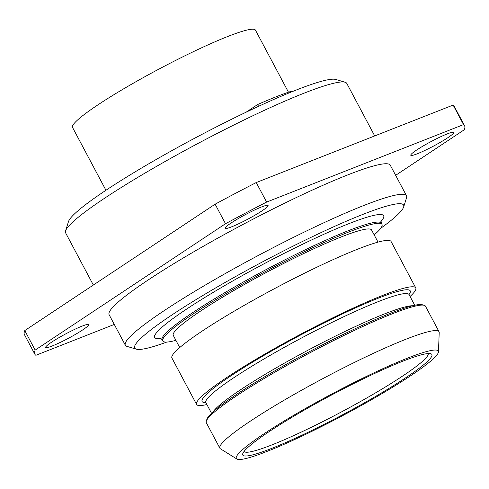 <?xml version="1.0" encoding="UTF-8"?>
<svg xmlns="http://www.w3.org/2000/svg" width="489" height="489" viewBox="0 0 489 489"><rect width="100%" height="100%" fill="white"/><g stroke="black" fill="none" stroke-linecap="round" stroke-linejoin="round"><path stroke-width="0.73" d="M345.142 82.25L335.827 79.462A152.262 16.094 152 0 0 296.542 89.915A152.262 16.094 -28 0 0 153.509 161.034A152.262 16.094 -28 0 0 68.472 221.615L65.581 230.894A159.212 16.828 -28 0 1 154.5 167.55A159.212 16.828 -28 0 1 304.06 93.179A159.212 16.828 152 0 1 345.142 82.25A159.212 16.828 152 0 1 346.78 83.405L374.708 135.936M93.344 285.038L65.624 232.898A159.212 16.828 -28 0 1 65.581 230.894M291.951 91.743L291.64 91.162A123.754 13.081 -28 0 0 257.605 104.554L258.547 106.333M246.083 112.201L257.605 104.554M105.948 190.27L72.537 127.427A103.595 10.954 -28 0 1 125.881 87.519A103.595 10.954 -28 0 1 227.678 36.522A103.595 10.954 152 0 1 255.472 30.159L288.467 92.213M114.292 324.433L35.862 355.295A243.339 25.721 -28 0 1 34.835 354.195L24.45 334.659A243.339 25.721 -28 0 1 24.78 330.564L215.123 204.188A243.339 25.721 -28 0 1 256.236 182.55L453.138 105.074A243.339 25.721 -28 0 1 454.165 106.174L464.55 125.71A243.339 25.721 -28 0 1 464.22 129.799L395.656 175.325M256.236 182.55L266.621 202.079L463.523 124.609A243.339 25.721 -28 0 1 464.55 125.71M453.138 105.074L463.523 124.609M34.835 354.195A243.339 25.721 -28 0 1 35.165 350.1L225.508 223.724A243.339 25.721 -28 0 1 266.621 202.079M125.343 345.222L109.114 314.696A159.212 16.828 -28 0 1 191.095 253.357A159.212 16.828 -28 0 1 347.551 174.976A159.212 16.828 -28 0 1 390.271 165.203L406.5 195.728A159.212 16.828 152 0 0 363.779 205.502A159.212 16.828 -28 0 0 207.324 283.883A159.212 16.828 -28 0 0 125.343 345.222A159.212 16.828 -28 0 0 126.981 346.377L136.297 349.164A152.262 16.094 -28 0 1 206.688 293.198A152.262 16.094 -28 0 1 362.752 214.445A152.262 16.094 152 0 1 403.651 207.012L406.542 197.727A159.212 16.828 152 0 0 406.5 195.728M52.164 345.986A24.334 2.573 152 0 0 76.076 334.011A24.334 2.573 152 0 0 88.607 324.635A24.334 2.573 152 0 0 82.079 326.126A24.334 2.573 152 0 0 58.16 338.107A24.334 2.573 152 0 0 45.636 347.483A24.334 2.573 152 0 0 52.164 345.986M231.645 226.823A24.334 2.573 152 0 0 255.558 214.848A24.334 2.573 152 0 0 268.082 205.472A24.334 2.573 152 0 0 261.554 206.963A24.334 2.573 152 0 0 237.642 218.944A24.334 2.573 152 0 0 225.111 228.32A24.334 2.573 152 0 0 231.645 226.823M417.313 153.772A24.334 2.573 152 0 0 441.225 141.798A24.334 2.573 152 0 0 453.755 132.421A24.334 2.573 152 0 0 447.221 133.913A24.334 2.573 152 0 0 423.309 145.893A24.334 2.573 152 0 0 410.778 155.27A24.334 2.573 152 0 0 417.313 153.772M24.78 330.564L35.165 350.1M215.123 204.188L225.508 223.724M166.749 342.074A152.262 16.094 -28 0 1 136.297 349.164M380.735 228.296A152.262 16.094 152 0 0 403.651 207.012M374.177 234.903A124.102 13.117 152 0 0 381.988 224.42A124.102 13.117 152 0 0 348.694 232.037A124.102 13.117 -28 0 0 226.737 293.131A124.102 13.117 -28 0 0 162.837 340.943A124.102 13.117 -28 0 0 175.893 340.332M378.021 242.128L371.554 229.971A112.287 11.87 152 0 0 341.426 236.859A112.287 11.87 -28 0 0 231.089 292.135A112.287 11.87 -28 0 0 173.271 335.399L179.738 347.557M196.59 404.427L171.926 358.04A124.102 13.117 -28 0 1 275.344 288.192A124.102 13.117 -28 0 1 391.078 241.511L415.748 287.905A124.102 13.117 152 0 0 300.008 334.586A124.102 13.117 152 0 0 196.59 404.427A124.102 13.117 152 0 0 206.878 404.525M438.468 351.829L439.208 332.526A124.102 13.117 152 0 0 439.036 331.701A124.102 13.117 152 0 0 323.296 378.382A124.102 13.117 152 0 0 219.879 448.23A124.102 13.117 152 0 0 220.466 448.829L236.884 459.018A114.371 12.091 152 0 0 261.578 453.529L272.911 449.073A114.371 12.091 152 0 0 380.185 394.69A114.371 12.091 152 0 0 438.468 351.829A114.371 12.091 152 0 0 331.652 394.097A114.371 12.091 152 0 0 236.884 459.018M271.517 448.462A107.073 11.32 -28 0 1 242.764 453.688A107.073 11.32 -28 0 1 302.563 411.09A107.073 11.32 -28 0 1 403.138 361.078A107.073 11.32 -28 0 1 430.766 353.724A107.073 11.32 -28 0 1 381.261 393.083A107.073 11.32 -28 0 1 271.517 448.462M206.297 421.182L206.878 419.324A122.715 12.971 -28 0 1 309.17 351.805A122.715 12.971 -28 0 1 422.343 304.757L424.207 305.313A124.102 13.117 152 0 0 309.745 352.899A124.102 13.117 152 0 0 206.297 421.182A124.102 13.117 152 0 0 206.327 422.747L219.879 448.23M439.036 331.701L425.485 306.218A124.102 13.117 152 0 0 424.207 305.313M410.075 296.487A124.102 13.117 152 0 0 415.748 287.905M428.187 353.547A104.291 11.027 -28 0 1 373.669 393.981A104.291 11.027 -28 0 1 271.933 444.886A104.291 11.027 -28 0 1 244.054 451.451M380.876 221.529A129.664 13.704 152 0 0 348.865 223.662A129.664 13.704 152 0 0 207.171 296.028A129.664 13.704 152 0 0 161.064 338.406M381.004 220.49L381.341 223.198A124.102 13.117 152 0 0 348.046 230.814A124.102 13.117 152 0 0 226.089 291.915A124.102 13.117 152 0 0 162.189 339.727L160.135 337.93M213.106 411.848A115.068 12.164 -28 0 1 308.247 350.075A115.068 12.164 -28 0 1 412.661 305.741M414.739 305.258L409.067 294.592A115.068 12.164 152 0 0 301.756 337.868A115.068 12.164 152 0 0 205.869 402.63L211.548 413.297M205.832 402.563A117.849 12.457 -28 0 1 300.319 335.167A117.849 12.457 -28 0 1 409.03 294.519M381.341 223.198L381.988 224.42M162.189 339.727L162.837 340.943M409.067 294.592L408.908 293.895M205.869 402.63L205.38 402.111"/></g></svg>
